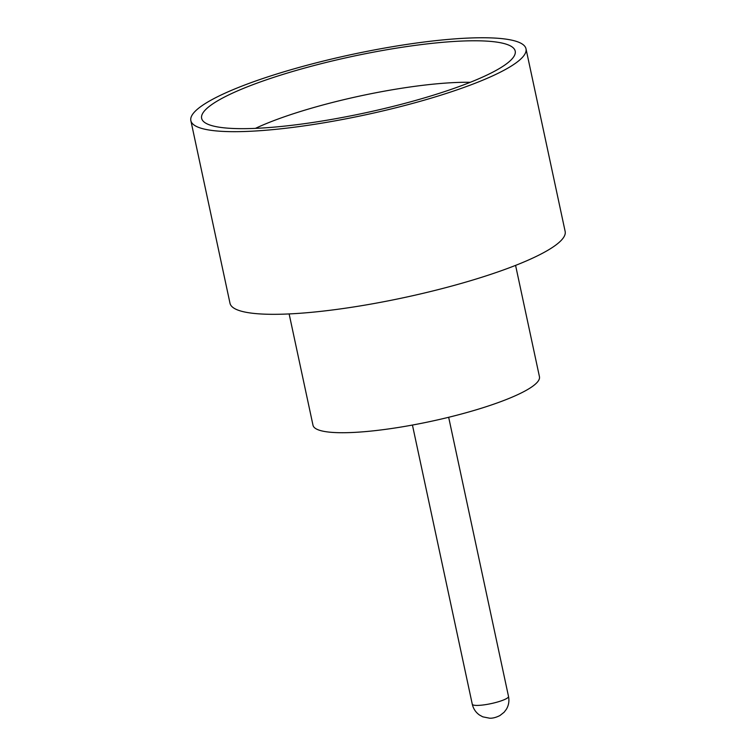 <?xml version="1.0" encoding="UTF-8"?>
<svg xmlns="http://www.w3.org/2000/svg" width="756" height="756" viewBox="0 0 756 756"><rect width="100%" height="100%" fill="white"/><g stroke="black" fill="none" stroke-linecap="round" stroke-linejoin="round"><path stroke-width="1.13" d="M219.221 99.896A160.348 28.945 167.9 0 1 400.812 47.458A160.348 28.945 167.9 0 1 514.968 54.29A160.348 28.945 167.9 0 1 497.618 69.543A160.348 28.945 167.9 0 1 332.281 119.306A160.348 28.945 167.9 0 1 203.156 121.14A160.348 28.945 167.9 0 1 219.221 99.896M470.26 82.309A138.953 25.08 -12.1 0 0 255.424 128.369M515.583 265.384L539.453 376.724A115.8 20.903 167.9 0 1 526.752 390.039A115.8 20.903 167.9 0 1 401.445 426.97A115.8 20.903 167.9 0 1 313.003 425.269L289.132 313.929M525.996 48.79L565.148 231.43A171.385 30.939 167.9 0 1 546.352 251.143A171.385 30.939 167.9 0 1 360.895 305.802A171.385 30.939 167.9 0 1 230.004 303.279L190.852 120.648A171.385 30.939 167.9 0 1 209.648 100.935A171.385 30.939 167.9 0 1 395.104 46.267A171.385 30.939 167.9 0 1 525.996 48.79A171.385 30.939 167.9 0 1 507.191 68.503A171.385 30.939 167.9 0 1 321.744 123.162A171.385 30.939 167.9 0 1 190.852 120.648M472.283 704.233A18.531 3.345 -12.1 0 0 486.439 704.497A18.531 3.345 -12.1 0 0 506.482 698.591A18.531 3.345 -12.1 0 0 508.514 696.465C509.421 701.039 508.712 705.301 506.378 709.26L504.12 712.246L499.914 715.554C496.049 717.491 492.61 718.37 489.614 718.2L482.772 716.83L479.484 715.025C475.741 712.369 473.341 708.769 472.283 704.233L412.436 425.052M508.514 696.465L448.667 417.284"/></g></svg>
